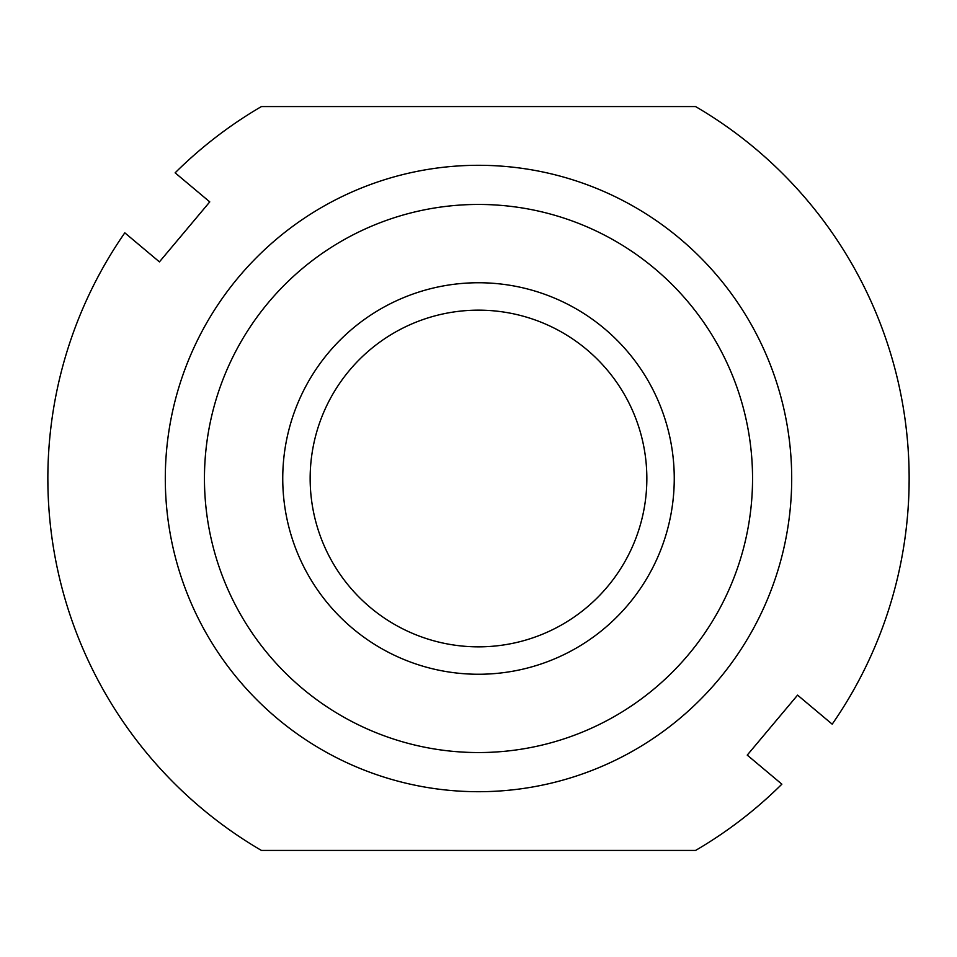 <?xml version="1.0" encoding="UTF-8"?>
<svg xmlns="http://www.w3.org/2000/svg" width="957" height="957" viewBox="0 0 957 957"><rect width="100%" height="100%" fill="white"/><g stroke="black" fill="none" stroke-linecap="round" stroke-linejoin="round"><path stroke-width="1.44" d="M204.451 478.5A274.049 274.049 0 0 1 478.5 204.451A274.049 274.049 0 0 1 752.549 478.5A274.049 274.049 0 0 1 478.5 752.549A274.049 274.049 0 0 1 204.451 478.5M478.5 674.254A195.754 195.754 0 0 1 282.746 478.5A195.754 195.754 0 0 1 478.5 282.746A195.754 195.754 0 0 1 674.254 478.5A195.754 195.754 0 0 1 478.5 674.254M165.298 478.5A313.202 313.202 0 0 1 478.5 165.298A313.202 313.202 0 0 1 791.702 478.5A313.202 313.202 0 0 1 478.5 791.702A313.202 313.202 0 0 1 165.298 478.5M781.869 784.166L747.238 755.109L797.576 695.129L832.195 724.174A430.65 430.65 0 0 0 695.595 106.574L261.405 106.574A430.65 430.65 0 0 0 175.131 172.834L209.762 201.891L159.424 261.871L124.805 232.826A430.65 430.65 0 0 0 261.405 850.426L695.595 850.426A430.65 430.65 0 0 0 781.869 784.166M908.815 461.621L908.648 457.697M908.504 454.838L908.037 447.625M908.037 447.601L908.205 450.029M908.241 450.448L908.504 454.85M908.552 455.759L908.815 461.597M908.504 502.162L908.037 509.399M908.241 506.552L908.504 502.15M908.552 501.241L908.815 495.379M909.066 487.257L909.15 478.5M47.85 478.5L47.934 487.257M48.352 457.697L48.448 455.759M48.496 454.85L48.759 450.448M48.795 450.029L48.963 447.601M48.963 447.625L48.496 454.838M48.185 495.379L48.448 501.241M48.496 502.15L48.759 506.552M48.496 502.162L48.963 509.399M478.5 310.152A168.348 168.348 0 0 1 646.848 478.5A168.348 168.348 0 0 1 478.5 646.848A168.348 168.348 0 0 1 310.152 478.5A168.348 168.348 0 0 1 478.5 310.152"/></g></svg>
